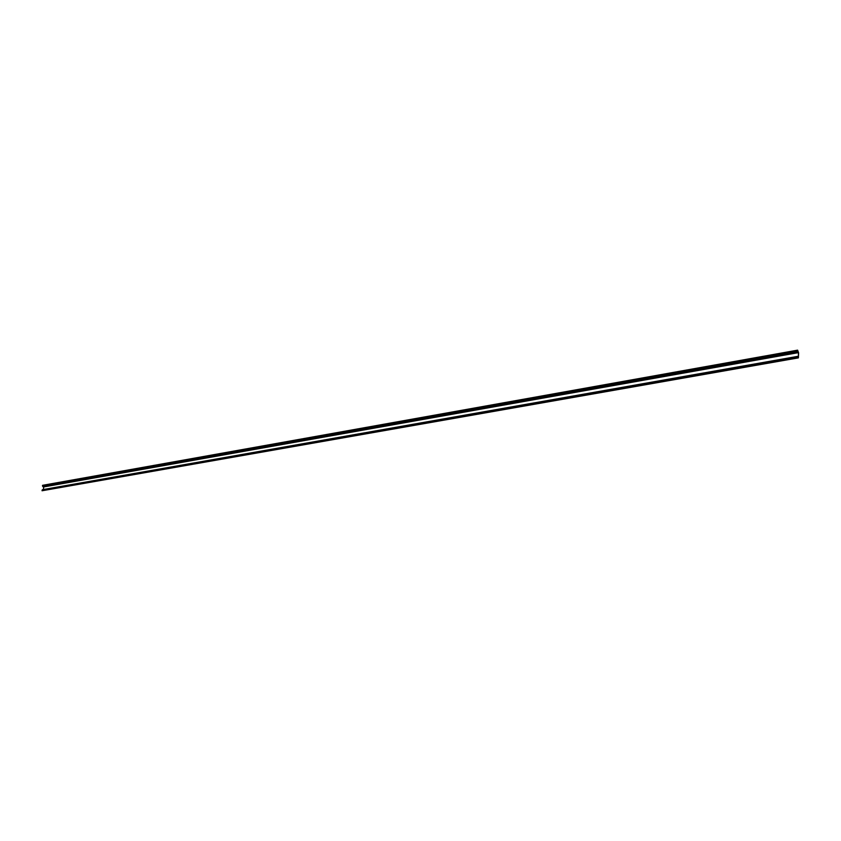 <?xml version="1.0" encoding="UTF-8"?>
<svg xmlns="http://www.w3.org/2000/svg" width="841" height="841" viewBox="0 0 841 841"><rect width="100%" height="100%" fill="white"/><g stroke="black" fill="none" stroke-linecap="round" stroke-linejoin="round"><path stroke-width="1.26" d="M797.604 350.161L798.445 352.621L798.393 357.867L798.593 352.778L797.604 350.161L42.534 485.331L43.669 486.95L43.438 489.515M798.246 357.709L42.05 490.755L42.428 489.693L798.204 356.332M42.05 490.755L798.393 357.867M797.678 351.044L42.481 485.961M797.972 352.043L42.849 486.634M798.403 352.484L43.627 486.855M798.445 352.621L43.669 486.95M798.172 356.826L42.103 490.124M798.256 356.279L42.428 489.693"/></g></svg>
